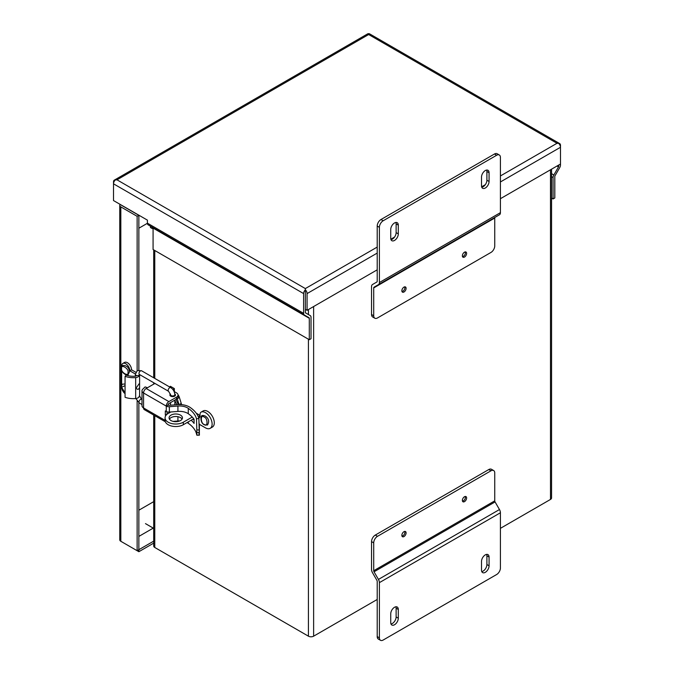<?xml version="1.0" encoding="UTF-8"?>
<svg xmlns="http://www.w3.org/2000/svg" width="674" height="674" viewBox="0 0 674 674"><rect width="100%" height="100%" fill="white"/><g stroke="black" fill="none" stroke-linecap="round" stroke-linejoin="round"><path stroke-width="1.01" d="M309.299 339.713L311.026 338.719L311.026 317.294A3.682 2.123 120 0 0 310.259 315.609L305.608 312.93A1.238 0.716 -60 0 1 305.347 312.357L305.356 289.761A3.682 2.123 120 0 0 303.62 293.586L303.62 313.351A3.682 2.123 120 0 0 304.387 315.036L309.037 317.724A1.238 0.716 -60 0 1 309.299 318.297L309.299 339.713L153.074 249.515L153.074 228.098A1.238 0.716 120 0 0 152.821 227.534L309.037 317.724L152.821 227.534M377.213 247.08L305.347 288.573L305.356 292.583L305.347 289.761A3.682 2.123 60 0 1 307.074 293.586L307.074 310.318L305.356 309.324L305.347 290.561M558.754 165.012L558.754 166.057A1.238 0.716 -60 0 1 558.502 166.916L556.977 166.04M305.347 288.573L116.998 179.823L115.246 180A3.682 2.123 120 0 0 113.518 183.825L113.518 200.566L147.404 220.128L147.404 223.161A3.682 2.123 120 0 0 148.162 224.846L304.387 315.036L148.162 224.846M500.42 175.948L557.002 143.284L558.754 143.452L557.002 143.284L368.653 34.534L368.644 33.7L368.653 34.534L116.998 179.823L115.246 180A3.682 2.123 -120 0 0 114.285 180.152A3.682 2.123 -120 0 0 113.518 181.837L113.518 183.825L303.62 293.586M558.754 143.452A3.682 2.123 -60 0 1 559.715 143.604L369.613 33.852A3.682 2.123 -60 0 0 368.653 33.7A3.682 2.123 -120 0 0 367.684 33.852L114.285 180.152M551.559 198.08L553.084 198.965L553.084 177.548A3.682 2.123 -60 0 1 553.843 174.979L558.502 166.916M553.084 198.965L554.803 197.971L554.803 176.546A1.238 0.716 -60 0 1 555.064 175.687L559.715 167.624A3.682 2.123 -60 0 0 560.482 165.063L560.482 164.018L500.42 198.695M559.715 143.604A3.682 2.123 -60 0 1 560.482 145.289L560.482 164.018M307.074 310.318L377.213 269.827M558.754 143.461A3.682 2.123 60 0 1 560.482 147.286L500.42 181.955M153.074 227.997L152.172 228.52L152.172 227.155M150.445 226.161L150.445 227.526L152.172 228.52M464.487 257.064A2.999 1.727 120 0 0 466.45 254.427A2.999 1.727 120 0 0 465.987 252.025A2.999 1.727 120 0 0 464.487 252.177A2.999 1.727 120 0 0 462.533 254.814A2.999 1.727 120 0 0 462.996 257.215A2.999 1.727 120 0 0 464.487 257.064M403.979 292.002A2.999 1.727 120 0 0 405.933 289.365A2.999 1.727 120 0 0 405.47 286.964A2.999 1.727 120 0 0 403.979 287.116A2.999 1.727 120 0 0 402.016 289.753A2.999 1.727 120 0 0 402.479 292.154A2.999 1.727 120 0 0 403.979 292.002M377.213 281.277L377.213 226.068A5.35 3.092 -60 0 1 380.995 219.513L494.463 154.009A5.35 3.092 -60 0 1 497.134 153.739L499.316 154.995A5.35 3.092 -60 0 1 500.42 157.446L500.42 212.655A4.625 2.671 60 0 1 499.468 214.779L374.036 287.191A1.542 0.893 60 0 0 373.716 287.899L373.716 315.761L371.543 314.505L371.543 286.635A4.625 2.671 60 0 1 372.495 284.521L376.892 281.985A1.542 0.893 -120 0 0 377.213 281.277M481.758 187.254A5.35 3.092 120 0 0 486.898 180.211L486.898 171.474A5.35 3.092 120 0 0 486.645 170.059M390.987 239.658A5.35 3.092 120 0 0 396.127 232.614L396.127 223.886A5.35 3.092 120 0 0 395.874 222.462M377.213 226.068L379.395 227.323A5.35 3.092 -60 0 1 383.169 220.769L380.995 219.513M379.395 227.323L379.395 282.532A4.625 2.671 60 0 1 378.434 284.647L499.468 214.779M495.07 217.314L374.036 287.191L495.07 217.314A1.542 0.893 -120 0 0 494.75 218.022L494.75 245.884A5.35 3.092 -60 0 1 490.967 252.438L377.499 317.943A5.35 3.092 -60 0 1 374.828 318.212A5.35 3.092 -60 0 1 373.716 315.761M494.463 154.009L496.637 155.264A5.35 3.092 -60 0 1 499.316 154.995M496.637 155.264L383.169 220.769M481.514 185.839L481.514 177.102A5.35 3.092 -60 0 1 483.848 171.718A5.35 3.092 -60 0 1 487.968 170.286A5.35 3.092 -60 0 1 489.071 172.729L489.071 181.466A5.35 3.092 -60 0 1 486.738 186.85A5.35 3.092 -60 0 1 482.618 188.282A5.35 3.092 -60 0 1 481.514 185.839M390.735 238.242L390.735 229.505A5.35 3.092 -60 0 1 393.068 224.122A5.35 3.092 -60 0 1 397.197 222.69A5.35 3.092 -60 0 1 398.3 225.141L398.3 233.878A5.35 3.092 -60 0 1 395.967 239.262A5.35 3.092 -60 0 1 391.847 240.694A5.35 3.092 -60 0 1 390.735 238.242M374.828 318.212L372.646 316.949A5.35 3.092 -60 0 1 371.543 314.505M403.979 531.685A2.999 1.727 120 0 0 402.016 534.322A2.999 1.727 120 0 0 402.479 536.723A2.999 1.727 120 0 0 403.979 536.571A2.999 1.727 120 0 0 405.933 533.934A2.999 1.727 120 0 0 405.47 531.533A2.999 1.727 120 0 0 403.979 531.685M464.487 496.746A2.999 1.727 120 0 0 462.533 499.383A2.999 1.727 120 0 0 462.996 501.785A2.999 1.727 120 0 0 464.487 501.633A2.999 1.727 120 0 0 466.45 498.996A2.999 1.727 120 0 0 465.987 496.595A2.999 1.727 120 0 0 464.487 496.746M380.498 640.3A5.35 3.092 -60 0 1 379.395 637.848L379.395 582.639L500.42 512.762L500.42 567.971A5.35 3.092 -60 0 1 496.637 574.526L383.169 640.039A5.35 3.092 -60 0 1 380.498 640.3L378.316 639.045A5.35 3.092 -60 0 1 377.213 636.593L377.213 581.384A1.542 0.893 60 0 0 376.892 580.306L372.495 572.689A4.625 2.671 -120 0 1 371.543 569.471L371.543 541.601A5.35 3.092 -60 0 1 375.325 535.055L488.785 469.542A5.35 3.092 -60 0 1 491.464 469.281L493.638 470.536A5.35 3.092 -60 0 1 494.75 472.988L494.75 500.849A1.542 0.893 -120 0 0 495.07 501.928L499.468 509.544L378.434 579.421L374.036 571.805A1.542 0.893 60 0 1 373.716 570.726L373.716 542.865A5.35 3.092 -60 0 1 377.499 536.31L490.967 470.806A5.35 3.092 -60 0 1 493.638 470.536M390.987 623.981A5.35 3.092 120 0 0 396.127 616.937L396.127 608.209A5.35 3.092 120 0 0 395.874 606.785M481.758 571.577A5.35 3.092 120 0 0 486.898 564.534L486.898 555.797A5.35 3.092 120 0 0 486.645 554.382M500.42 512.762A4.625 2.671 -120 0 0 499.468 509.544M379.395 582.639A4.625 2.671 -120 0 0 378.434 579.421M398.3 609.465L398.3 618.201A5.35 3.092 -60 0 1 395.967 623.585A5.35 3.092 -60 0 1 391.847 625.017A5.35 3.092 -60 0 1 390.735 622.565L390.735 613.829A5.35 3.092 -60 0 1 393.068 608.445A5.35 3.092 -60 0 1 397.197 607.013A5.35 3.092 -60 0 1 398.3 609.465L396.127 608.209M489.071 557.061L489.071 565.789A5.35 3.092 -60 0 1 486.738 571.173A5.35 3.092 -60 0 1 482.618 572.605A5.35 3.092 -60 0 1 481.514 570.162L481.514 561.425A5.35 3.092 -60 0 1 483.848 556.042A5.35 3.092 -60 0 1 487.968 554.609A5.35 3.092 -60 0 1 489.071 557.061L486.898 555.797M170.463 394.054A2.78 1.609 0 0 0 169.907 395.023A2.78 1.609 0 0 0 170.716 396.152A2.78 1.609 0 0 0 173.749 396.506A2.78 1.609 0 0 0 175.467 395.023A2.78 1.609 0 0 0 174.785 393.961M165.888 415.462L165.324 415.133L165.324 410.946L166.267 411.494A3.682 2.123 0 0 0 169.368 412.092L177.919 411.418A11.492 6.639 180 0 1 188.282 413.726A37.011 21.366 180 0 1 194.078 419.228L194.078 423.424A37.011 21.366 0 0 0 191.163 420.197M141.995 390.81L141.995 405.765A5.367 3.1 0 0 0 143.562 407.955L143.562 393.001L166.259 406.102L167.995 405.116A1.238 0.716 180 0 0 169.039 405.318L177.582 404.644A13.935 8.046 180 0 1 190.152 407.441A39.446 22.773 180 0 1 198.889 418.537L196.479 418.756A37.011 21.366 0 0 0 188.282 408.351A11.492 6.639 0 0 0 177.919 406.034L169.368 406.717A3.682 2.123 180 0 1 166.267 406.11L166.259 406.102A3.682 2.123 -60 0 1 168.862 401.594L146.165 388.494A3.682 2.123 120 0 0 143.562 393.001A5.367 3.1 180 0 1 141.995 390.81A5.367 3.1 180 0 1 142.736 389.243L145.112 386.91L147.218 387.626L146.553 388.275M170.783 411.983L168.188 413.474A10.7 6.176 0 0 0 165.063 417.846L165.063 420.357L143.562 407.955A3.682 2.123 120 0 0 144.329 409.64L165.341 421.772M167.042 411.831L167.042 414.139L165.324 415.133M198.889 418.537L199.26 432.514L196.825 432.405C197.078 435.631 196.96 436.061 196.479 433.711A37.011 21.366 0 0 0 188.282 423.306A11.492 6.639 0 0 0 187.052 422.573M179.764 420.93A11.492 6.639 0 0 0 177.919 420.989L173.058 421.376M192.933 419.177A39.446 22.773 180 0 1 194.078 420.256M155.113 383.54A5.35 3.092 180 0 0 153.773 384.104L146.165 388.494M174.06 391.451L176.47 392.841A5.35 3.092 180 0 1 178.037 395.023A5.35 3.092 180 0 1 176.47 397.205L168.862 401.594M167.978 405.108A1.238 0.716 -60 0 1 168.862 403.591L176.47 399.193A5.35 3.092 180 0 0 178.037 397.011L178.037 395.023M196.479 418.756L196.825 429.894L199.26 429.995A9.158 0.556 -87.5 0 0 199.26 432.514C199.521 435.707 199.403 436.036 198.889 433.492M196.934 435.143L196.479 433.711M199.369 423.963L199.361 435.202L196.918 435.227M196.825 432.405A9.158 0.556 -87.5 0 1 196.825 429.894M165.063 417.846A10.7 6.176 0 0 0 168.188 422.21A10.7 6.176 0 0 0 183.32 422.21L192.25 417.054M165.063 420.357A10.7 6.176 0 0 0 168.188 424.73A10.7 6.176 0 0 0 183.32 424.73L183.32 422.21M180.48 415.117A6.689 3.859 180 0 1 182.443 417.846A6.689 3.859 180 0 1 178.315 421.41A6.689 3.859 180 0 1 171.028 420.576A6.689 3.859 180 0 1 169.073 417.846A6.689 3.859 180 0 1 173.201 414.274A6.689 3.859 180 0 1 180.48 415.117M169.435 419.102A6.689 3.859 180 0 1 180.48 417.627A6.689 3.859 180 0 1 182.081 419.102M174.355 391.619L174.355 388.578L170.421 386.303L169.444 386.868M181.727 404.678A5.35 3.092 60 0 1 181.239 403.44L179.419 397.475A5.35 3.092 -120 0 0 178.012 394.711M199.917 416.768A4.28 2.469 60 0 1 199.512 416.616L199.167 416.439M210.187 428.335L212.369 427.08A9.31 5.375 -120 0 0 212.63 416.793A9.31 5.375 -120 0 0 203.624 410.702A5.35 3.092 -120 0 0 203.304 410.854L201.122 412.109A5.35 3.092 60 0 1 201.45 411.957A9.31 5.375 60 0 1 210.448 418.057A9.31 5.375 60 0 1 210.187 428.335A9.31 5.375 60 0 1 205.536 427.872L199.369 424.317M174.355 388.578L172.83 389.454M177.22 398.654A5.35 3.092 60 0 1 177.245 398.73L179.419 397.475M179.023 404.569L177.245 398.73M197.061 414.4A4.625 2.671 -60 0 1 198.552 414.518A4.625 2.671 -60 0 1 199.512 416.616L198.459 417.223M201.122 412.109A5.35 3.092 60 0 0 200.018 414.552L200.018 415.951A4.28 2.469 60 0 1 199.125 417.914A4.28 2.469 60 0 1 198.754 418.065M193.708 418.731L183.32 424.73M136.258 388.435L135.643 387.828M136.258 375.907A1.719 0.994 180 0 1 135.305 376.193A13.143 7.583 0 0 1 126.35 375.132L125.061 376.328L125.061 397.289A15.578 8.998 0 0 0 135.676 398.545A4.154 2.401 0 0 0 137.976 397.871A4.154 2.401 0 0 0 139.198 396.169M139.198 375.207A4.154 2.401 180 0 1 137.976 376.909A4.154 2.401 180 0 1 135.676 377.583A15.578 8.998 180 0 1 125.061 376.328M139.198 388.047A4.154 2.401 180 0 1 139.122 388.51L137.976 389.429L135.862 388.409L139.122 383.792M121.649 366.732L121.649 366.075A5.78 3.336 60 0 1 122.845 363.429A5.78 3.336 60 0 1 127.293 364.979A5.78 3.336 60 0 1 129.812 370.793L135.339 373.977M121.649 385.418L121.649 370.018M125.061 393.667A5.78 3.336 60 0 1 123.173 391.594M129.812 370.793L131.54 369.79L135.769 372.233M131.54 369.79A5.78 3.336 -120 0 0 129.02 363.977A5.78 3.336 -120 0 0 124.564 362.435L122.845 363.429M153.697 543.134L138.861 551.703L138.861 549.706L153.697 541.146M138.861 370.085L138.861 215.318L122.55 205.899L138.962 215.25M121.682 205.385L120.107 204.483A3.682 2.123 0 0 0 119.753 205.393L119.753 539.781A3.682 2.123 0 0 0 120.831 541.289L137.134 550.7L138.861 549.706L138.861 402.69M122.542 542.275A3.682 2.123 -120 0 0 122.558 542.284L138.861 551.703M119.753 205.393A3.682 2.123 0 0 0 120.831 206.893L137.134 216.312L138.861 215.191M120.831 204.904L120.107 204.483A3.682 2.123 60 0 1 120.141 204.391M137.134 550.7L137.134 400.979M137.134 370.649L137.134 216.312M500.42 528.34L550.481 499.434A3.682 2.123 0 0 0 551.559 497.934L551.559 169.166M153.697 415.049L153.697 545.974A3.682 2.123 0 0 0 154.776 547.473L308.422 636.18A3.682 2.123 0 0 0 313.629 636.18L377.213 599.472M145.483 523.631L153.697 528.374M463.4 500.765L463.324 500.892A2.806 1.618 -60 0 1 462.482 501.119M465.304 497.463L465.38 497.505A2.806 1.618 -60 0 1 463.476 500.807M465.153 496.485A2.806 1.618 -60 0 1 465.38 497.328L465.38 497.505M402.884 291.126L402.808 291.261A2.806 1.618 -60 0 1 401.965 291.488M404.796 287.832L404.863 287.874A2.806 1.618 -60 0 1 402.959 291.176M404.644 286.854A2.806 1.618 -60 0 1 404.863 287.697L404.863 287.874M463.4 256.187L463.324 256.322A2.806 1.618 -60 0 1 462.482 256.55M465.304 252.893L465.38 252.935A2.806 1.618 -60 0 1 463.476 256.238M465.153 251.916A2.806 1.618 -60 0 1 465.38 252.758L465.38 252.935M402.884 535.695L402.808 535.83A2.806 1.618 -60 0 1 401.965 536.057M404.796 532.401L404.863 532.443A2.806 1.618 -60 0 1 402.959 535.746M404.644 531.424A2.806 1.618 -60 0 1 404.863 532.266L404.863 532.443M138.861 536.411L153.242 528.113M121.674 205.393L127.352 208.67M138.861 228.225L147.404 223.288L138.861 228.225M138.861 510.21L153.697 501.65M558.754 166.057L557.853 165.534M153.074 228.098L309.299 318.297M303.62 313.351L147.404 223.161M553.084 177.548L551.559 176.664M551.559 173.665L553.843 174.979M307.074 293.586L377.213 253.087M485.322 184.668L481.615 186.808M394.551 237.071L390.844 239.211M489.071 172.729L486.898 171.474M489.071 181.466L486.898 180.211M398.3 225.141L396.127 223.886M398.3 233.878L396.127 232.614M500.42 212.655L379.395 282.532M373.716 287.899L494.75 218.022M373.716 542.865L371.543 541.601M377.213 636.593L379.395 637.848M398.3 618.201L396.127 616.937M489.071 565.789L486.898 564.534M488.785 469.542L490.967 470.806M494.75 500.849L373.716 570.726M374.036 571.805L495.07 501.928M377.499 536.31L375.325 535.055M166.267 411.494L166.267 406.11M169.368 412.092L169.368 406.717M177.919 420.989L177.919 416.709M176.47 397.205L176.47 399.193M177.919 411.418L177.919 406.034M188.282 421.857L188.282 423.306M188.282 413.726L188.282 408.351M139.602 374.584L139.602 395.967L141.565 399.353A2.14 1.238 120 0 0 140.495 399.455A2.14 1.238 120 0 0 139.097 401.342A2.14 1.238 120 0 0 139.425 403.06L141.995 404.543M139.602 395.967A2.14 1.238 180 0 1 139.055 396.792M139.577 374.567A2.14 1.238 180 0 1 138.979 375.25A2.14 1.238 180 0 1 135.954 375.25A2.14 1.238 180 0 1 135.331 374.373L135.331 376.185M174.827 396.042L174.827 394.703A2.14 1.238 180 0 1 174.195 395.579A2.14 1.238 180 0 1 171.171 395.579A2.14 1.238 180 0 1 170.547 394.703L168.593 391.316L139.425 374.474A2.14 1.238 -60 0 1 139.097 372.764A2.14 1.238 -60 0 1 140.495 370.877A2.14 1.238 -60 0 1 141.565 370.776L137.285 370.557L135.331 374.373M174.827 394.703C174.625 391.67 173.26 389.302 170.733 387.609A2.14 1.238 120 0 0 169.663 387.719A2.14 1.238 120 0 0 168.264 389.606A2.14 1.238 120 0 0 168.593 391.316M181.239 403.44L179.292 404.569M201.45 411.957L203.624 410.702M168.357 404.055L168.357 405.259M135.676 377.583L135.676 398.545M120.831 206.893L120.831 541.289M127.976 372.259C129.105 377.272 120.494 372.292 121.623 368.594C120.494 363.581 129.105 368.56 127.976 372.259M125.061 392.925L121.623 387.28L125.061 385.612M204.18 424.426C200.405 423.55 200.405 413.609 204.18 417.088C207.946 417.964 207.946 427.906 204.18 424.426M174.827 400.423L176.79 404.703M550.481 169.789L550.481 499.434M313.629 306.535L313.629 636.18M308.422 309.543L308.422 314.556M308.422 339.207L308.422 636.18M154.776 250.501L154.776 378.4M154.776 415.673L154.776 547.473M174.827 404.863L174.827 400.145M141.565 399.353L141.995 399.598M135.811 398.528L139.425 403.06M170.547 405.2L170.547 402.614M170.547 396.042L170.547 394.703M170.733 387.609L141.565 370.776M198.552 414.518L196.244 413.187M128.077 374.71C128.212 376.37 120.865 373.329 121.371 368.24C121.826 366.252 122.28 365.316 122.727 365.443C126.88 365.401 129.122 367.557 129.442 371.913L128.077 374.71M125.061 393.228L122.5 390.634L121.371 386.935C121.826 384.938 122.28 384.012 122.727 384.138L125.061 384.003M202.107 415.774C200.734 414.83 199.698 422.716 204.357 424.814L207.457 425.041C209.572 421.469 208.822 418.453 205.208 415.993C203.253 415.395 202.225 415.319 202.107 415.774M176.024 399.455L178.256 404.602M153.697 249.877L153.697 377.777M153.697 382.722L153.697 384.146"/></g></svg>
